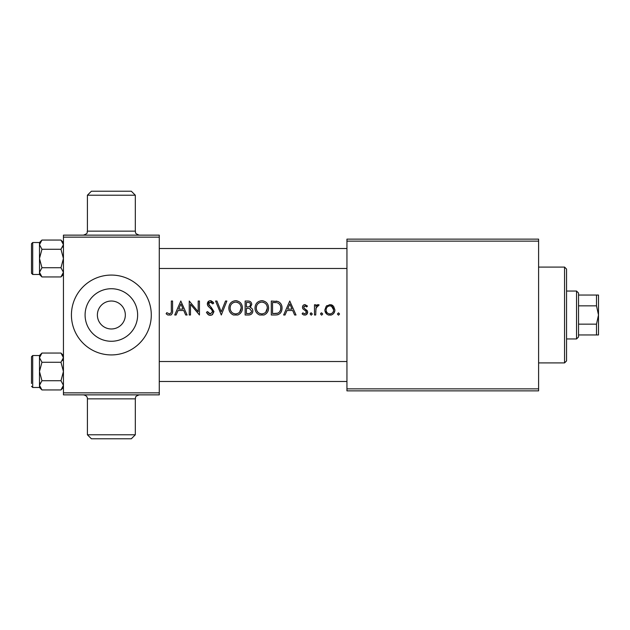 <?xml version="1.0" encoding="UTF-8"?>
<svg xmlns="http://www.w3.org/2000/svg" width="630" height="630" viewBox="0 0 630 630"><rect width="100%" height="100%" fill="white"/><g stroke="black" fill="none" stroke-linecap="round" stroke-linejoin="round"><path stroke-width="0.94" d="M135.316 434.787L131.323 438.779L91.397 438.779L87.405 434.787L135.316 434.787L135.316 398.853L87.405 398.853C87.444 396.727 86.113 395.396 83.412 394.86M87.405 195.213L91.397 191.221L131.323 191.221L135.316 195.213L87.405 195.213L87.405 231.147L135.316 231.147C136.08 232.312 133.836 233.226 139.309 235.14M97.39 314.669L97.382 315A13.978 13.978 0 0 0 111.36 328.978A13.978 13.978 0 0 0 125.331 315L125.331 314.669M125.331 315.331L125.331 315A13.978 13.978 0 0 0 111.36 301.022A13.978 13.978 0 0 0 97.382 315L97.39 315.331M85.089 315A26.271 26.271 0 0 0 111.36 341.271A26.271 26.271 0 0 0 137.631 315A26.271 26.271 0 0 0 111.36 288.729A26.271 26.271 0 0 0 85.089 315M71.426 315A39.926 39.926 0 0 0 111.36 354.926A39.926 39.926 0 0 0 151.287 315A39.926 39.926 0 0 0 111.36 275.074A39.926 39.926 0 0 0 71.426 315M166.123 313.748L167.832 315L170.951 315C172.313 313.858 172.856 312.346 172.573 310.464L172.573 301.022L171.321 301.022L171.321 310.322C171.651 312.189 171.029 313.393 169.439 313.921L166.816 312.669L166.123 313.748M180.81 301.022L174.723 315L176.109 315L178.062 310.519L183.747 310.519L185.7 315L187.086 315L180.81 301.022M189.236 301.022L189.236 315L190.488 315L190.488 304.298L199.45 315L199.45 301.022L198.19 301.022L198.19 311.755L189.236 301.022M206.435 312.307L208.758 315L210.318 315.362L211.885 315L213.964 311.574L208.585 303.873L210.357 302.101L212.72 303.888L213.783 303.03L210.428 300.668C208.475 300.88 207.443 301.967 207.333 303.928L208.018 306.054L212.263 310.188L212.704 311.559L210.27 313.921L207.538 311.598L206.435 312.307M215.57 301.022L221.303 315L226.863 301.022L225.501 301.022L221.217 311.811L216.933 301.022L215.57 301.022M228.832 308.07C228.918 311.346 230.454 313.661 233.454 315L237.841 315C240.841 313.645 242.377 311.315 242.448 308.007C242.211 303.613 239.912 301.171 235.557 300.668C231.297 301.25 229.052 303.723 228.832 308.07C229.068 303.715 231.312 301.242 235.557 300.668L236.951 300.793M245.133 301.022L245.133 315L248.669 315C251.205 314.882 252.591 313.559 252.843 311.031C252.772 309.251 251.89 308.062 250.189 307.464L251.764 304.487C251.535 302.109 250.165 300.951 247.661 301.022L245.133 301.022M254.993 308.07C255.071 311.346 256.615 313.661 259.615 315L263.994 315C266.994 313.645 268.537 311.315 268.608 308.007C268.372 303.613 266.073 301.171 261.718 300.668C257.457 301.25 255.213 303.723 254.993 308.07C255.229 303.715 257.473 301.242 261.718 300.668L263.112 300.793M271.294 301.022L271.294 315L275.357 315C279.673 314.85 281.901 312.575 282.043 308.188C282.122 305.101 280.807 302.888 278.098 301.526L271.294 301.022M289.753 301.022L283.657 315L285.043 315L286.996 310.519L292.682 310.519L294.635 315L296.021 315L289.753 301.022M302.109 313.795L303.77 315L305.873 315L307.668 312.228L307.212 310.653L304.062 308.164L303.723 307.235L304.999 305.865L306.692 306.936L307.487 306.062L304.959 304.605C303.377 304.786 302.55 305.676 302.471 307.29L302.92 308.857L306.086 311.307L306.416 312.283L304.755 313.921L302.888 312.85L302.109 313.795M310.173 314.016L311.252 315.181L312.322 314.016L311.252 312.85L310.173 314.016L311.252 315.181L312.322 314.016M314.472 304.786L314.472 315L315.732 315L315.945 308.062L319.134 304.959L318.095 304.605L315.732 306.29L315.732 304.786L314.472 304.786M320.568 314.016L321.639 315.181L322.717 314.016L321.639 312.85L320.568 314.016L321.639 315.181L322.717 314.016M324.867 309.921C324.962 312.425 326.167 314.118 328.49 315L331.286 315C333.601 314.118 334.806 312.425 334.9 309.921L333.577 306.29L329.892 304.605L326.19 306.298L324.867 309.921M337.412 314.016L338.483 315.181L339.562 314.016L338.483 312.85L337.412 314.016L338.483 315.181L339.562 314.016M159.272 394.86L63.441 394.86L63.441 392.86L159.272 392.86L159.272 394.86M159.272 237.14L63.441 237.14L63.441 235.14L159.272 235.14L159.272 392.86M63.441 237.14L63.441 392.86M538.603 390.868L346.941 390.868L346.941 388.868L538.603 388.868L538.603 390.868M538.603 241.132L346.941 241.132L346.941 239.132L538.603 239.132L538.603 388.868M346.941 241.132L346.941 388.868M252.669 309.865L252.795 310.433M252.764 311.85L252.543 312.606M250.449 305.085L250.512 304.51C250.212 306.298 249.086 307.109 247.133 306.936L246.393 306.936L246.393 302.455L247.897 302.455C249.456 302.376 250.331 303.061 250.512 304.51L250.331 303.597M248.425 302.479L247.897 302.455M246.393 306.936L247.929 306.912M251.275 312.212L251.583 311.031L249.441 308.535L251.583 311.031C251.22 312.913 250.031 313.756 248.007 313.567L246.393 313.567L246.393 308.369L248.74 308.432M248.291 308.393L247.125 308.369M246.393 313.567L248.874 313.535M249.519 313.449L251.205 312.33M242.377 309.133L242.164 310.212M242.164 310.22L241.786 311.259M241.014 312.567L239.762 313.898M229.501 311.291L229.123 310.267M229.115 310.243L228.903 309.173M236.51 302.18L235.612 302.101C239.101 302.518 240.959 304.479 241.195 308.007L240.904 306.046M240.306 304.747L239.865 304.14M237.801 302.573L237.053 302.298M239.589 312.228L241.195 308.007C240.983 311.551 239.124 313.527 235.612 313.921L236.746 313.811M233.439 313.48L235.612 313.921C232.163 313.519 230.32 311.566 230.084 308.07L230.462 310.259L231.627 312.149M231.785 312.315L232.462 312.905M230.454 305.849L230.084 308.07C230.289 304.55 232.131 302.558 235.612 302.101L234.478 302.227M233.407 302.597L232.501 303.132M232.431 303.18L231.95 303.581M209.711 315.307L208.695 314.968M208.176 314.646L206.782 312.96M207.538 311.598L209.365 313.709M209.806 313.874L210.751 313.882M212.664 312.023L211.593 309.361M211.231 308.991L210.042 307.96M208.774 306.873L208.365 306.471M207.624 305.353L207.372 304.487M207.333 303.928L209.184 300.919M210.971 300.715L213.247 302.274M211.893 302.817L211.121 302.25M211.105 302.243L209.073 302.613M208.703 303.188L208.735 304.692M209.144 305.377L209.577 305.841M211.058 307.07L213.964 311.574L212.475 314.614M167.832 315L166.926 314.441M166.816 312.669L169.439 313.921L170.974 312.992M178.684 309.086L180.904 303.999L183.117 309.086L178.684 309.086L183.117 309.086M268.537 309.133L268.325 310.212M268.317 310.22L267.947 311.259M267.175 312.567L265.923 313.898M255.662 311.291L255.284 310.267M255.276 310.243L255.055 309.173M262.671 302.18L261.773 302.101C265.261 302.518 267.12 304.479 267.356 308.007L267.057 306.046M266.466 304.747L266.025 304.14M263.962 302.573L263.206 302.298M265.75 312.228L267.356 308.007C267.144 311.551 265.285 313.527 261.773 313.921L262.907 313.811M259.599 313.48L261.773 313.921C258.324 313.519 256.481 311.566 256.245 308.07L256.615 310.259L257.788 312.149M257.946 312.315L258.623 312.905M256.615 305.849L256.245 308.07C256.449 304.55 258.292 302.558 261.773 302.101L260.639 302.227M259.56 302.597L258.662 303.132M258.591 303.18L258.103 303.581M276.042 301.108L277.058 301.25M281.838 306.164L281.996 307.149M278.058 314.661L276.609 314.937M278.192 303.18L277.405 302.849C279.704 303.849 280.838 305.629 280.791 308.188C280.854 310.551 279.822 312.228 277.704 313.212L272.546 313.567L272.546 302.455L276.475 302.644M275.176 302.502L273.452 302.455M280.634 309.739L280.752 307.345M280.389 305.778L279.996 304.944M276.806 313.409L278.421 312.889M279.531 311.984L280.586 309.928M272.546 313.567L275.735 313.519M275.869 313.512L276.586 313.441M287.619 309.086L289.839 303.999L292.06 309.086L287.619 309.086L292.06 309.086M306.692 306.936L306.227 306.44M305.676 306.038L304.085 306.29L303.723 307.235L304.416 308.527M305.054 308.983L307.55 311.401M307.621 312.811L306.873 314.307M303.77 315L302.455 314.197M302.888 312.85L304.755 313.921L306.416 312.283L305.605 310.881M306.416 312.283L306.086 311.307M302.92 308.857L302.581 308.109M302.471 307.29L302.786 305.92M303.14 305.416L303.959 304.802M310.251 313.575L310.826 312.937M316.701 305.117L317.118 304.849M318.095 304.605L319.134 304.959M317.882 305.865L317.488 305.92M316.299 307.054L315.732 311.566M320.639 313.575L321.221 312.937M326.19 306.298L326.946 305.582M330.939 304.715L331.908 305.022M331.931 305.03L332.821 305.574M334.845 310.771L333.805 313.228M331.286 315L330.6 315.134M329.167 315.134L328.482 315M326.994 314.268L324.923 310.755M331.372 306.188L329.884 305.865C332.238 306.18 333.49 307.534 333.648 309.928L331.561 306.282M333.585 310.684L333.648 309.928C333.498 312.322 332.246 313.653 329.884 313.921L330.648 313.85M331.782 313.409L332.601 312.732M329.128 313.85L329.884 313.921C327.529 313.661 326.277 312.33 326.12 309.928L326.183 310.692M326.183 309.165L326.12 309.928C326.269 307.534 327.521 306.18 329.884 305.865L329.12 305.944M327.805 306.534L326.891 307.464M326.379 308.424L326.206 309.023M564.559 362.919L564.559 267.081L566.559 269.081L566.559 360.919L564.559 362.919L538.603 362.919M564.559 267.081L538.603 267.081M63.441 242.526L60.968 240.054L63.441 244.66L60.968 249.275L41.958 249.275L39.485 244.66L40.163 242.306L39.564 243.889M61.016 240.101L62.748 242.282M63.441 244.66L62.756 247.039M159.272 361.518L346.941 361.518M159.272 381.481L346.941 381.481M60.968 249.275L63.441 258.497L60.968 267.726L63.441 272.333L60.968 276.948L41.958 276.948L39.485 272.333L41.958 267.726L39.485 258.497L41.958 249.275M31.5 273.27L31.5 243.723L32.697 242.526L32.697 274.475L31.5 273.27M60.968 240.054L41.958 240.054L39.485 244.66L39.517 272.845M60.968 267.726L41.958 267.726M62.756 274.712L63.441 272.333M39.485 272.333L39.485 274.475L41.958 276.948M32.697 242.526L39.485 242.526L39.485 244.66M31.5 264.49L31.5 270.475M63.441 355.525L60.968 353.052L63.441 357.667L60.968 362.274L63.441 371.503L60.968 380.725L63.441 385.339L60.968 389.946L41.958 389.946L39.485 385.339L40.178 382.961M41.911 389.899L40.186 387.718M63.441 385.339L62.764 387.694L63.37 386.111M63.409 357.155L62.472 360.494M346.941 268.482L159.272 268.482M346.941 248.519L159.272 248.519M40.178 355.288L39.485 357.667L39.485 371.503L41.958 362.274L39.485 357.667L41.958 353.052L60.968 353.052M31.5 383.481L31.5 356.73L32.697 355.525L32.697 387.474L39.485 387.474L41.958 389.946M60.968 362.274L41.958 362.274M41.958 380.725L39.485 371.503L39.485 385.339L41.958 380.725L60.968 380.725M39.485 385.339L39.485 387.474M39.485 357.667L39.485 355.525L41.958 353.052M576.537 291.044L578.537 293.037L578.537 336.963L576.537 338.956L576.537 291.044L566.559 291.044M578.537 324.151L596.5 324.151L598.5 315L596.5 305.849L596.5 295.037L598.5 295.037L598.5 334.963L596.5 334.963L596.5 324.151M578.537 305.849L596.5 305.849M578.537 334.963L596.5 334.963M578.537 295.037L596.5 295.037M87.405 231.147C86.46 232.446 89.161 233.013 83.412 235.14M135.316 195.213L135.316 231.147M87.405 434.787L87.405 398.853M135.316 398.853C136.088 397.625 133.899 396.703 139.309 394.86M32.697 274.475L39.485 274.475M39.485 242.526L41.958 240.054M63.441 274.475L60.968 276.948M32.697 355.525L39.485 355.525M32.697 387.474L31.5 386.277M63.441 387.474L60.968 389.946M576.537 338.956L566.559 338.956"/></g></svg>

